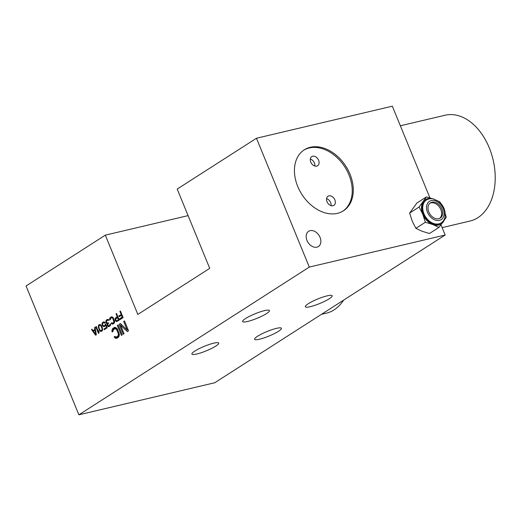 <?xml version="1.0" encoding="UTF-8"?>
<svg xmlns="http://www.w3.org/2000/svg" width="521" height="521" viewBox="0 0 521 521"><rect width="100%" height="100%" fill="white"/><g stroke="black" fill="none" stroke-linecap="round" stroke-linejoin="round"><path stroke-width="0.78" d="M121.406 335.4L117.342 325.488L118.137 324.98L122.201 334.892L121.406 335.4M118.254 325.273L117.342 325.488M209.716 268.354L137.837 314.437L105.32 235.153L26.05 285.977L78.886 414.814L309.305 267.084L256.469 138.247L177.199 189.071L209.716 268.354M121.152 314.437L119.882 311.343L120.416 311.004L123.125 317.615L119.954 319.647L119.609 318.8L122.246 317.107L121.497 315.277L119.211 316.748L118.866 315.902L121.764 314.293M115.616 321.008L115.037 319.601L115.252 318.22L117.218 316.781L116.007 313.831L116.535 313.492L119.25 320.096L116.632 321.594L115.616 321.008L116.404 320.819M110.361 319.581L109.833 319.92L109.631 319.158L110.374 317.445L111.663 316.794L113.122 317.634L114.561 321.144L114.496 322.61L113.878 323.541L112.119 324.134L111.155 323.15L111.683 322.812L112.738 323.209L113.975 321.88L112.647 318.11L111.924 317.693L110.719 318.285L110.361 319.581M105.815 321.249L107.202 319.477L108.459 319.555L109.071 320.233L107.404 320.233L106.31 321.646L106.974 322.994L108.296 322.681L108.524 323.241L107.697 324.485L108.218 325.749L109.449 325.495L110.419 323.801L110.205 325.716L108.798 326.621L107.743 326.231L107.17 324.824L107.352 323.639L106.128 322.825L105.815 321.249L106.44 321.105M104.975 325.163L105.77 324.121L107.267 327.774L104.272 329.695L103.985 328.992L106.538 327.357L105.62 325.104L104.441 326.569L102.832 326.185L102.136 325.032L102.057 323.482L103.236 322.017L104.35 322.017L105.249 322.857L104.721 323.196L103.933 322.636L102.995 323.059L102.552 323.873L102.748 325.169L103.738 325.957L106.089 324.902M99.101 324.668L100.735 324.863L102.298 327.592L102.546 330.093L101.224 331.473L99.765 330.633L98.41 327.598L98.625 325.15L99.811 324.505M98.462 333.42L95.753 326.817L96.281 326.478L98.528 331.962L98.651 330.64L99.114 331.76L98.99 333.082L98.462 333.42M127.228 330.067L123.685 321.424L124.48 320.916L128.544 330.822L127.352 331.59L120.592 325.273L124.05 333.707L123.256 334.215L119.192 324.303L120.384 323.541L127.228 330.067L128.146 329.852M112.966 331.493L112.171 332.001L111.872 330.861L112.985 328.282L114.92 327.312L117.108 328.569L119.27 333.844L119.166 336.038L118.234 337.432L117.049 338.194L115.597 338.324L114.158 336.853L114.952 336.345L115.343 336.892L116.528 336.931L117.72 336.169L118.384 334.944L118.176 333.212L116.398 329.292L115.304 328.66L113.5 329.552L112.966 331.493M96.346 334.782L95.643 335.231L91.52 329.526L92.054 329.187L93.096 330.646L94.855 329.519L94.516 327.605L95.043 327.266L96.346 334.782M78.886 414.814L214.743 382.753L445.162 235.023L440.994 224.87M429.916 197.85L392.32 106.186L256.469 138.247M105.32 235.153L188.088 215.622M445.162 235.023L309.305 267.084M327.201 295.837A14.497 2.468 -22.3 0 1 332.151 295.759A14.497 2.468 -22.3 0 1 324.954 301.158A14.497 2.468 -22.3 0 1 310.288 306.674A14.497 2.468 -22.3 0 1 305.332 306.758A14.497 2.468 -22.3 0 1 312.535 301.353A14.497 2.468 -22.3 0 1 327.201 295.837M264.499 310.633A14.497 2.468 -22.3 0 1 269.448 310.549A14.497 2.468 -22.3 0 1 262.252 315.954A14.497 2.468 -22.3 0 1 247.586 321.47A14.497 2.468 -22.3 0 1 242.63 321.548A14.497 2.468 -22.3 0 1 249.833 316.149A14.497 2.468 -22.3 0 1 264.499 310.633M213.76 343.157A14.497 2.468 -22.3 0 1 218.716 343.078A14.497 2.468 -22.3 0 1 211.513 348.477A14.497 2.468 -22.3 0 1 196.853 354A14.497 2.468 -22.3 0 1 191.897 354.078A14.497 2.468 -22.3 0 1 199.1 348.679A14.497 2.468 -22.3 0 1 213.76 343.157M276.462 328.36A14.497 2.468 -22.3 0 1 281.418 328.282A14.497 2.468 -22.3 0 1 274.215 333.687A14.497 2.468 -22.3 0 1 259.549 339.204A14.497 2.468 -22.3 0 1 254.6 339.282A14.497 2.468 -22.3 0 1 261.796 333.883A14.497 2.468 -22.3 0 1 276.462 328.36M349.988 174.151A36.236 26.122 -122.7 0 1 343.424 210.816A36.236 26.122 -122.7 0 1 297.738 186.479A36.236 26.122 -122.7 0 1 304.31 149.807A36.236 26.122 -122.7 0 1 349.988 174.151M320.044 237.374A9.059 6.532 -122.7 0 1 318.403 246.544A9.059 6.532 -122.7 0 1 306.986 240.455A9.059 6.532 -122.7 0 1 308.627 231.291A9.059 6.532 -122.7 0 1 320.044 237.374M342.89 211.148A36.236 26.122 57.3 0 0 348.933 174.828A36.236 26.122 57.3 0 0 303.789 150.159M310.763 162.096A5.438 3.921 57.3 0 0 317.615 165.743A5.438 3.921 57.3 0 0 318.598 160.247A5.438 3.921 57.3 0 0 311.747 156.593A5.438 3.921 57.3 0 0 310.763 162.096M327.019 201.738A5.438 3.921 57.3 0 0 333.87 205.385A5.438 3.921 57.3 0 0 334.86 199.888A5.438 3.921 57.3 0 0 328.002 196.235A5.438 3.921 57.3 0 0 327.019 201.738M326.569 198.657A5.438 3.921 -122.7 0 1 330.627 202.597A5.438 3.921 -122.7 0 1 331.076 205.678M310.314 159.016A5.438 3.921 -122.7 0 1 314.371 162.956A5.438 3.921 -122.7 0 1 314.821 166.036M419.112 207L422.778 214.281L425.37 222.259L432.697 224.492L438.949 227.423L429.46 233.506L422.127 231.272L415.882 228.341L412.209 221.06L409.623 213.082L416.943 202.988L426.432 196.905L419.112 207L409.623 213.082M440.727 203.301L440.011 202.07L438.298 201.152M432.905 198.827L426.432 196.905M438.949 227.423L446.269 217.329L445.299 213.87M425.37 222.259L415.882 228.341M444.849 217.719A14.497 10.446 -122.7 0 1 443.15 222.031A14.497 10.446 -122.7 0 1 438.649 225.033A14.497 10.446 -122.7 0 1 432.697 224.492A14.497 10.446 -122.7 0 1 426.894 220.559A14.497 10.446 -122.7 0 1 422.778 214.281A14.497 10.446 -122.7 0 1 421.469 207.345A14.497 10.446 -122.7 0 1 423.312 201.607A14.497 10.446 -122.7 0 1 427.813 198.605A14.497 10.446 -122.7 0 1 432.717 198.794M440.564 223.255A13.585 9.795 -122.7 0 1 423.436 214.131A13.585 9.795 -122.7 0 1 425.898 200.377L426.425 200.038A13.585 9.795 57.3 0 0 423.964 213.792A13.585 9.795 57.3 0 0 441.092 222.916L440.564 223.255M441.88 208.921A9.059 6.532 -122.7 0 1 440.232 218.091A9.059 6.532 -122.7 0 1 428.816 212.001A9.059 6.532 -122.7 0 1 430.457 202.838A9.059 6.532 -122.7 0 1 441.88 208.921M439.685 218.39A9.059 6.532 57.3 0 0 440.818 209.598A9.059 6.532 57.3 0 0 429.949 203.21M343.606 300.135A54.353 36.509 76.7 0 1 326.289 313.199L321.45 314.339M400.356 125.789L445.071 115.239A54.353 36.509 76.7 0 1 489.265 147.808A54.353 36.509 76.7 0 1 470.04 221.034L442.127 227.625M120.494 311.2L119.882 311.343M123.119 317.608L119.609 318.8M122.858 316.963L122.246 317.107M122.109 315.133L121.497 315.277M122.025 314.938L118.866 315.902M116.014 320.487L115.356 320.636M115.734 319.933L115.121 320.076M115.636 319.458L115.037 319.601M115.949 318.663L115.069 318.865M117.44 317.699L115.252 318.22M118.072 317.224L115.636 317.797M117.831 316.638L117.218 316.781M116.619 313.688L116.007 313.831M117.863 320.982L116.111 321.398M117.564 317.621L115.688 319.008L115.883 320.298L116.756 320.806L118.43 319.731L117.564 317.621L118.176 317.478M119.042 319.588L118.43 319.731M118.951 320.291L116.756 320.806M110.309 319.002L109.631 319.158M111.064 318.064L109.755 318.37M112.679 317.165L109.99 317.862M112.354 316.976L110.374 317.445M111.728 316.801L111.162 316.931M113.428 323.828L112.119 324.134M113.988 322.909L111.533 323.801M111.813 323L111.155 323.15M114.399 322.812L112.738 323.209M114.516 322.466L113.526 322.694M114.561 322.154L113.825 322.33M114.607 321.731L113.975 321.88M114.568 321.21L113.975 321.346M114.412 320.591L113.832 320.728M113.578 318.474L112.966 318.618M113.311 317.96L112.647 318.11M113.103 317.615L112.302 317.803M111.514 317.777L111.924 317.693M106.857 320.591L105.965 320.799M108.642 319.718L106.199 320.291M108.283 319.503L106.499 319.927M109.013 320.148L108.427 320.291M108.863 319.946L108.134 320.122M108.817 319.874L107.899 320.096M108.368 322.864L107.352 323.105M108.348 322.812L107.938 322.909M110.328 325.449L108.596 325.859M110.341 325.423L109.091 325.716M110.419 325.26L109.449 325.495M110.491 324.915L109.827 325.071M110.556 324.485L109.977 324.616M110.459 323.971L109.983 324.082M109.644 326.257L108.329 326.563M110.244 325.638L107.743 326.231M108.029 325.579L107.424 325.723M107.821 325.319L107.313 325.443M107.717 324.694L107.17 324.824M107.749 324.153L107.17 324.29M108.231 323.43L107.352 323.639M108.518 323.235L106.798 323.639M108.375 322.877L106.447 323.333M106.701 322.688L106.128 322.825M106.408 322.147L105.9 322.265M105.815 321.783L106.31 321.665M105.861 324.349L105.151 324.518M106.173 328.477L103.985 328.992M107.046 327.234L106.538 327.357M106.121 324.987L105.62 325.104M105.021 326.179L103.327 326.576M104.148 325.872L102.832 326.185M102.956 325.456L102.37 325.592M102.644 324.909L102.136 325.032M102.552 324.088L102.025 324.212M102.793 323.307L102.057 323.482M104.63 322.232L102.324 322.779M104.252 321.991L102.709 322.356M103.79 321.887L103.236 322.017M105.001 322.584L104.317 322.746M103.523 322.72L103.933 322.636M105.535 325.332L104.682 325.534M102.096 330.985L100.605 331.336M102.363 330.568L100.169 331.082M100.481 330.464L99.765 330.633M100.104 330.125L99.504 330.268M99.674 329.493L99.127 329.624M99.107 328.217L99.941 329.988L101.022 330.718L101.901 330.151L102.057 328.634L100.963 325.964L100.266 325.345L99.387 325.371L98.853 326.244L99.107 328.217L98.606 328.36M98.899 327.481L98.41 327.598M98.847 326.999L98.326 327.123M98.853 326.309L98.267 326.446M99.114 325.677L98.358 325.853M100.475 324.713L98.625 325.15M102.305 327.611L101.797 327.735M102.057 328.634L102.526 328.523M102.63 329.565L102.051 329.702M102.559 329.995L101.901 330.151M102.448 330.353L101.517 330.575M102.435 330.386L101.022 330.718M100.859 325L99.882 325.234M101.009 325.169L100.266 325.345M101.491 325.833L100.963 325.964M101.901 326.628L101.393 326.745M96.359 326.674L95.753 326.817M99.107 331.825L98.528 331.962M124.597 321.21L123.685 321.424M121.881 324.967L120.592 325.273M120.787 323.925L119.192 324.303M112.888 330.62L111.872 330.861M114.027 329.213L112.054 329.682M115.831 327.514L115.024 328.302L112.412 328.92M115.024 328.302L114.809 328.758M115.597 327.67L112.985 328.282M115.024 327.318L114.171 327.52M117.57 337.862L115.597 338.324M117.101 336.794L117.336 337.204L114.724 337.823M117.336 337.204L118 337.582M115.148 336.618L114.158 336.853M119.022 336.338L116.528 336.931M119.198 335.817L117.72 336.169M119.27 335.355L118.163 335.615M119.335 334.716L118.384 334.944M119.276 333.928L118.391 334.137M119.049 333.004L118.176 333.212M117.792 329.832L116.88 330.047M117.388 329.057L116.398 329.292M117.082 328.543L115.877 328.829M116.854 328.295L115.304 328.66M116.841 328.282L114.692 328.79M92.184 329.37L91.52 329.526M94.848 330.236L93.096 330.646M95.415 329.389L94.855 329.519M95.082 327.475L94.516 327.605M93.415 331.154L95.766 334.443L94.998 330.138L93.415 331.154M96.268 334.326L95.766 334.443M95.519 330.014L94.998 330.138M443.182 208.615A10.869 7.835 57.3 0 0 431.284 200.552A10.869 7.835 57.3 0 0 427.507 212.314A10.869 7.835 57.3 0 0 439.411 220.37A10.869 7.835 57.3 0 0 443.182 208.615M441.092 222.916C443.143 221.555 444.459 219.575 445.038 216.996L445.025 211.624L444.113 208.595C442.83 205.535 440.89 203.053 438.298 201.152L433.413 198.924C430.841 198.377 428.509 198.748 426.425 200.038"/></g></svg>
